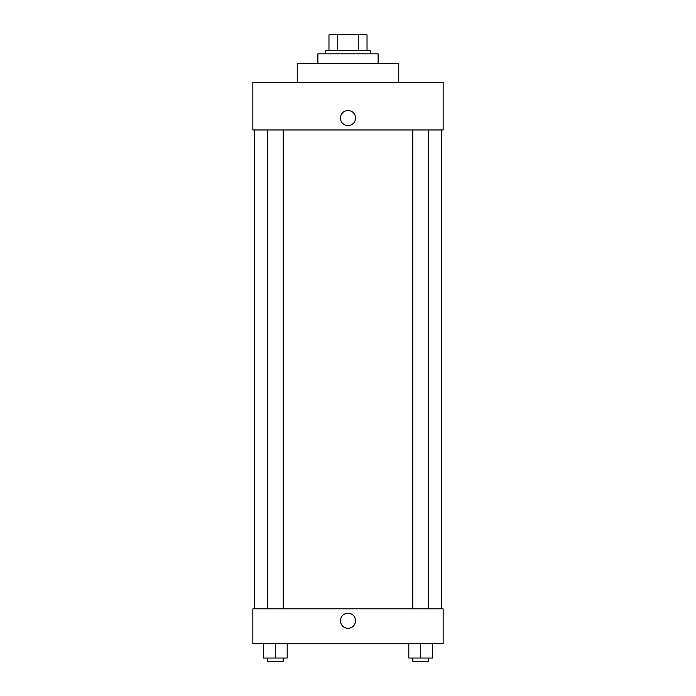 <?xml version="1.0" encoding="UTF-8"?>
<svg xmlns="http://www.w3.org/2000/svg" width="696" height="696" viewBox="0 0 696 696"><rect width="100%" height="100%" fill="white"/><g stroke="black" fill="none" stroke-linecap="round" stroke-linejoin="round"><path stroke-width="1.04" d="M337.769 50.66L337.769 34.8L328.973 34.8L328.973 50.66L328.973 34.8M337.769 34.8L367.027 34.8L367.027 50.66M358.231 50.66L358.231 34.8M325.798 53.827L325.798 50.66L370.202 50.66L370.202 53.827M378.128 63.345L378.128 53.827L317.872 53.827L317.872 63.345M398.747 82.372L398.747 63.345L297.253 63.345L297.253 82.372M443.152 82.372L252.848 82.372L443.152 82.372L443.152 129.952L252.848 129.952L252.848 82.372M340.466 118.059A7.534 7.534 0 0 1 351.767 111.534A7.534 7.534 0 0 1 351.767 124.584A7.534 7.534 0 0 1 340.466 118.059M412.763 129.952L412.763 608.87M267.377 608.87L267.377 129.952M252.848 608.87L443.152 608.87L443.152 643.757L252.848 643.757L252.848 608.87M348 628.297A7.534 7.534 0 0 1 341.475 616.995A7.534 7.534 0 0 1 354.525 616.995A7.534 7.534 0 0 1 348 628.297M408.804 643.757L408.804 658.024L432.59 658.024L432.59 643.757L432.59 658.024M420.697 658.024L420.697 643.757M428.623 658.024L428.623 661.2L412.763 661.2L412.763 658.024M263.41 643.757L263.41 658.024L287.196 658.024L287.196 643.757L287.196 658.024M275.303 658.024L275.303 643.757M283.237 658.024L283.237 661.2L267.377 661.2L267.377 658.024M441.56 608.87L441.56 129.952M254.44 608.87L254.44 129.952M428.623 129.952L428.623 608.87M283.237 608.87L283.237 129.952"/></g></svg>
